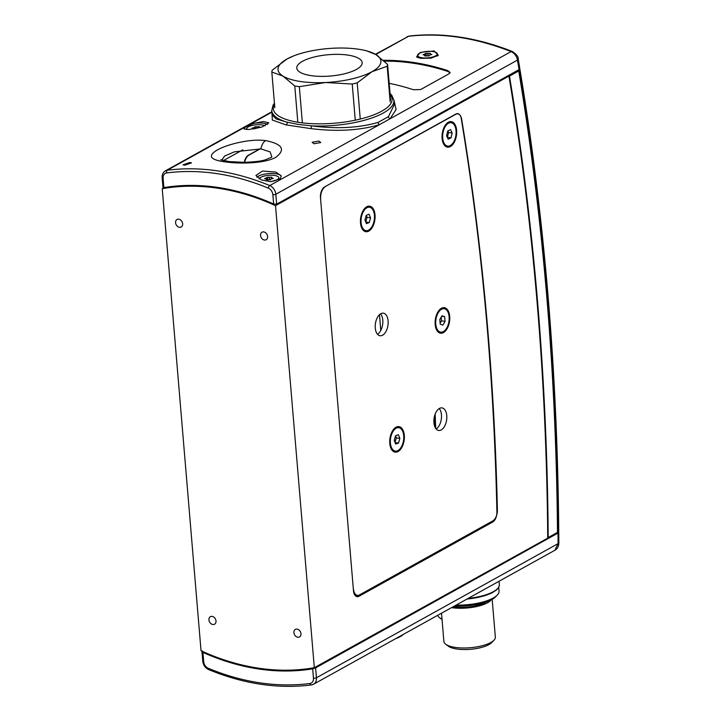 <?xml version="1.0" encoding="UTF-8"?>
<svg xmlns="http://www.w3.org/2000/svg" width="721" height="721" viewBox="0 0 721 721"><rect width="100%" height="100%" fill="white"/><g stroke="black" fill="none" stroke-linecap="round" stroke-linejoin="round"><path stroke-width="1.08" d="M403.769 437.043A11.833 6.561 -81.5 0 1 395.288 451.085A11.833 6.561 -81.5 0 1 390.322 441.73A11.833 6.561 -81.5 0 1 398.794 427.688A11.833 6.561 -81.5 0 1 403.769 437.043M394.216 440.369L395.685 444.064L398.506 443.082L399.867 438.404L398.407 434.709L395.586 435.691L394.216 440.369M395.018 442.379L396.325 437.872L395.532 435.863M396.325 437.872L399.867 438.404M395.09 442.568L398.506 443.082M403.336 634.39A27.966 9.13 175.2 0 1 395.586 638.689M492.695 522.031A8.607 4.777 -81.5 0 0 496.904 512.081A1847.986 1025.343 98.5 0 0 487.387 329.848A1847.986 1025.343 98.5 0 0 461.233 118.487A8.607 4.777 -81.5 0 0 457.79 113.648A8.607 4.777 -81.5 0 0 455.834 114.053L324.639 186.883A8.607 4.777 -81.5 0 0 320.475 197.68L353.488 590.823A8.607 4.777 -81.5 0 0 357.057 596.646A8.607 4.777 -81.5 0 0 359.013 596.24L492.695 522.031L491.19 521.806M435.151 414.115A1931.73 1071.812 -81.5 0 1 435.718 428.427A1932.92 1072.469 -81.5 0 0 435.151 414.115M275.521 205.665A254.747 194.949 -119 0 0 218.13 188.262A254.747 194.949 -119 0 0 162.234 188.704L201.033 650.748A254.747 194.949 -119 0 0 258.424 668.16A254.747 194.949 -119 0 0 314.32 667.709L547.726 538.145A1936.327 1074.362 98.5 0 0 537.1 302.243A1936.327 1074.362 98.5 0 0 508.927 76.102L275.521 205.665L314.32 667.709M508.044 75.714L508.927 76.102M379.489 314.689A1847.986 1025.343 -81.5 0 1 380.76 330.497M178.772 219.202A4.299 3.29 -119 0 0 177.024 219.49A4.299 3.29 -119 0 0 175.789 223.807A4.299 3.29 -119 0 0 179.457 227.304A4.299 3.29 -119 0 0 181.205 227.016A4.299 3.29 -119 0 0 182.44 222.699A4.299 3.29 -119 0 0 178.772 219.202M263.742 231.919A4.299 3.29 -119 0 0 261.993 232.207A4.299 3.29 -119 0 0 260.759 236.524A4.299 3.29 -119 0 0 264.427 240.03A4.299 3.29 -119 0 0 266.175 239.732A4.299 3.29 -119 0 0 267.41 235.416A4.299 3.29 -119 0 0 263.742 231.919M297.097 629.118A4.299 3.29 -119 0 0 295.349 629.406A4.299 3.29 -119 0 0 294.114 633.723A4.299 3.29 -119 0 0 297.782 637.22A4.299 3.29 -119 0 0 299.53 636.931A4.299 3.29 -119 0 0 300.765 632.614A4.299 3.29 -119 0 0 297.097 629.118M212.127 616.392A4.299 3.29 -119 0 0 210.379 616.689A4.299 3.29 -119 0 0 209.144 620.997A4.299 3.29 -119 0 0 212.812 624.503A4.299 3.29 -119 0 0 214.561 624.206A4.299 3.29 -119 0 0 215.795 619.898A4.299 3.29 -119 0 0 212.127 616.392M164.397 187.505L162.234 188.704M223.393 160.603L242.905 149.779L223.384 160.603M244.32 162.351A8.607 4.777 -81.5 0 1 248.312 155.267L259.975 148.796M379.507 314.671A1863.172 1033.77 -81.5 0 1 380.787 330.461M244.653 162.342A9.463 5.254 -81.5 0 1 248.934 155.132L260.299 148.823M324.964 186.712L455.708 114.342A9.463 5.254 98.5 0 1 457.853 113.891A9.463 5.254 98.5 0 1 461.647 119.208A1854.565 1028.993 -81.5 0 1 487.946 331.66A1854.565 1028.993 -81.5 0 1 497.4 509.963A9.463 5.254 98.5 0 1 492.767 520.923L359.536 594.888A9.463 5.254 98.5 0 1 357.382 595.339L354.723 594.942M388.105 320.908A11.401 6.327 98.5 0 0 383.383 313.193A11.401 6.327 98.5 0 0 375.271 328.028A11.401 6.327 98.5 0 0 380.003 335.743A11.401 6.327 98.5 0 0 388.105 320.908M377.507 334.283A11.401 6.327 98.5 0 0 382.797 320.115A11.401 6.327 98.5 0 0 380.562 313.86M446.759 415.611A11.401 6.327 98.5 0 0 442.027 407.897A11.401 6.327 98.5 0 0 433.916 422.731A11.401 6.327 98.5 0 0 438.647 430.446A11.401 6.327 98.5 0 0 446.759 415.611M436.151 428.986A11.401 6.327 98.5 0 0 441.441 414.809A11.401 6.327 98.5 0 0 439.206 408.564M449.706 316.402A12.906 7.165 98.5 0 0 439.134 310.219A12.906 7.165 98.5 0 0 435.169 324.468A12.906 7.165 98.5 0 0 436.286 329.245A12.906 7.165 98.5 0 0 445.01 331.435A12.906 7.165 98.5 0 0 449.706 316.402M404.31 435.349A12.906 7.165 98.5 0 0 393.747 429.166A12.906 7.165 98.5 0 0 389.782 443.424A12.906 7.165 98.5 0 0 390.899 448.192A12.906 7.165 98.5 0 0 399.614 450.382A12.906 7.165 98.5 0 0 404.31 435.349M375.028 214.912A12.906 7.165 98.5 0 0 364.456 208.72A12.906 7.165 98.5 0 0 360.491 222.978A12.906 7.165 98.5 0 0 361.609 227.746A12.906 7.165 98.5 0 0 370.333 229.936A12.906 7.165 98.5 0 0 375.028 214.912M456.636 130.366A12.906 7.165 98.5 0 0 446.074 124.174A12.906 7.165 98.5 0 0 442.108 138.432A12.906 7.165 98.5 0 0 443.226 143.2A12.906 7.165 98.5 0 0 451.95 145.39A12.906 7.165 98.5 0 0 456.636 130.366M353.326 588.913L320.557 198.608M325.261 186.757A9.463 5.254 98.5 0 0 320.683 198.626M353.461 588.931A9.463 5.254 98.5 0 0 357.382 595.339M456.105 605.09A33.346 10.887 -4.8 0 0 497.301 595.05L495.814 596.609A31.625 10.319 175.2 0 1 454.392 606.046M497.301 595.05A33.346 10.887 -4.8 0 0 499.031 591.13L498.716 587.354M494.002 640.185L491.767 642.528A23.234 7.589 175.2 0 1 456.744 649.008A23.234 7.589 175.2 0 1 448.309 646.178L445.713 644.241A25.821 8.427 -4.8 0 0 455.086 647.386A25.821 8.427 -4.8 0 0 494.002 640.185A25.821 8.427 -4.8 0 0 495.345 637.157L492.164 599.322M452.995 606.821A23.234 7.589 -4.8 0 0 453.203 606.857A23.234 7.589 -4.8 0 0 486.296 601.927M451.535 607.632A25.821 8.427 -4.8 0 0 451.752 607.659A25.821 8.427 -4.8 0 0 491.19 599.845M441.513 613.192L443.884 641.474A25.821 8.427 -4.8 0 0 445.713 644.241M456.06 131.087A11.833 6.561 -81.5 0 1 447.624 146.102A11.833 6.561 -81.5 0 1 442.685 137.702A11.833 6.561 -81.5 0 1 451.13 122.696A11.833 6.561 -81.5 0 1 456.06 131.087M446.569 135.782L448.228 139.189L451.031 137.801L452.184 133.006L450.526 129.609L447.714 130.997L446.569 135.782M447.326 137.351L448.642 132.475L447.876 130.916M448.642 132.475L452.184 133.006M447.498 137.269L451.031 137.801M364.114 210.388A11.833 6.561 -81.5 0 1 369.512 207.242A11.833 6.561 -81.5 0 1 374.406 215.074A11.833 6.561 -81.5 0 1 371.405 227.503A11.833 6.561 -81.5 0 1 366.007 230.648A11.833 6.561 -81.5 0 1 361.113 222.807A11.833 6.561 -81.5 0 1 364.114 210.388M369.296 222.537L370.576 217.814L369.044 214.218L366.223 215.345L364.943 220.067L366.475 223.663L369.296 222.537L365.763 222.005M365.754 221.987L367.043 217.282L366.223 215.372M367.043 217.282L370.576 217.814M202.313 650.91L202.916 652.406A255.595 195.598 -119 0 0 312.671 668.836L315.6 667.871L316.438 677.776L558.072 543.634A4.299 0.964 -0.3 0 0 558.838 543.084L558.766 532.648L315.6 667.871M558.009 533.297A1954.397 1084.384 98.5 0 1 558.072 543.634L554.891 550.258L313.527 684.247A8.607 6.588 61 0 1 311.67 684.851A2.154 1.325 82.7 0 1 311.373 684.95L313.527 684.247A8.607 6.588 61 0 0 316.438 677.776A2.154 0.703 -4.8 0 1 313.455 678.191L312.671 668.836M264.607 178.574L266.355 179.078L266.292 179.899L270.663 179.736L271.015 178.988L273.367 178.429L271.484 178.006L271.844 177.231L267.527 177.276L264.616 178.718M270.213 181.656A9.896 3.226 -4.8 0 0 278.657 178.33A9.896 3.226 -4.8 0 0 278.784 177.717A9.896 3.226 -4.8 0 0 269.573 175.257A9.896 3.226 -4.8 0 0 259.181 178.763A9.896 3.226 -4.8 0 0 259.118 178.916M278.928 179.799A9.896 3.226 -4.8 0 0 278.937 179.538L278.784 177.717M267.969 179.565L267.365 179.493L267.022 180.403M508.765 76.029L509.224 76.264A1937.615 1075.074 -81.5 0 1 547.969 537.668L557.486 532.386A1954.397 1084.384 98.5 0 0 546.788 296.872A1954.397 1084.384 98.5 0 0 518.741 70.982L508.972 76.381M434.709 415.404A1932.92 1072.469 -81.5 0 1 435.196 427.553M508.314 75.57L508.936 75.84L518.453 70.55L519.102 69.576M548.212 537.776L547.744 538.019M423.11 54.679L424.858 55.175L424.795 55.995L429.166 55.841L429.653 55.021L431.87 54.526L429.986 54.102L430.347 53.327L426.03 53.372L423.128 54.814M437.395 56.058A9.896 3.226 -4.8 0 0 437.44 55.634L437.286 53.814A9.896 3.226 -4.8 0 0 428.076 51.362A9.896 3.226 -4.8 0 0 417.684 54.859A9.896 3.226 -4.8 0 0 417.567 55.472A9.896 3.226 -4.8 0 0 426.778 57.923A9.896 3.226 -4.8 0 0 437.169 54.426A9.896 3.226 -4.8 0 0 437.286 53.814M417.567 55.472L417.72 57.292A9.896 3.226 -4.8 0 0 417.792 57.608M326.974 76.264A32.806 10.707 -4.8 0 0 362.167 62.619A32.806 10.707 -4.8 0 0 331.966 54.463A32.806 10.707 -4.8 0 0 296.782 68.107A32.806 10.707 -4.8 0 0 326.974 76.264M297.773 121.651L294.772 85.988A58.086 18.962 -4.8 0 0 299.332 86.673L302.324 122.336M293.853 55.832L286.985 59.005A51.633 16.853 -4.8 0 0 283.065 76.156A51.633 16.853 -4.8 0 0 325.55 82.518A51.633 16.853 -4.8 0 0 371.955 71.721A51.633 16.853 -4.8 0 0 375.884 54.571A51.633 16.853 -4.8 0 0 363.005 50.019A51.633 16.853 -4.8 0 0 333.399 48.208A51.633 16.853 -4.8 0 0 293.853 55.832A51.633 16.853 -4.8 0 0 286.985 59.005L272.25 70.153A58.086 18.962 -4.8 0 0 271.826 71.992L274.818 107.663M355.228 119.704L352.236 84.033A58.086 18.962 -4.8 0 0 357.219 82.87L360.212 118.541M390.169 101.913L387.177 66.242A58.086 18.962 -4.8 0 0 387.592 64.403L390.593 100.075M363.005 50.019L366.277 50.695L375.884 54.571L387.592 64.403M387.177 66.242L371.955 71.721L357.219 82.87M352.236 84.033L325.55 82.518L299.332 86.673M294.772 85.988L283.065 76.156L271.826 71.992M508.521 75.453L509.414 75.84L519.183 70.415L519.895 69.252C532.143 142.83 541.516 218.319 548.023 295.709C554.521 373.099 558.09 451.788 558.739 531.783L547.996 537.893M509.414 75.84A1937.183 1074.84 -81.5 0 1 537.587 301.982A1937.183 1074.84 -81.5 0 1 548.212 537.857M259.758 127.662L259.073 127.5L259.434 126.725L254.774 126.842L254.423 127.59L252.062 128.131L253.783 128.933M265.148 125.824A9.896 3.226 -4.8 0 0 254.819 124.967A9.896 3.226 -4.8 0 0 246.771 128.248A9.896 3.226 -4.8 0 0 246.654 128.861A9.896 3.226 -4.8 0 0 246.952 129.555M437.773 615.265A25.821 8.427 -4.8 0 0 439.558 617.717A25.821 8.427 -4.8 0 0 442.009 619.069M281.226 175.933L280.28 178.754L270.871 181.683L261.561 179.998L255.919 175.455L262.561 171.039L275.855 172.058L281.226 175.933A12.69 4.146 -4.8 0 0 275.999 173.77A12.69 4.146 -4.8 0 0 256.874 177.294M263.444 121.552L268.816 122.822L262.156 126.95L249.16 129.483L244.068 129.023C244.104 127.5 247.555 125.589 254.423 123.273L263.444 121.552M267.635 124.445A12.69 4.146 -4.8 0 0 263.589 123.255A12.69 4.146 -4.8 0 0 254.423 123.273M285.931 124.877A2.154 1.586 102.2 0 0 287.264 122.246A61.321 20.017 175.2 0 1 271.736 110.583L272.096 114.864L276.179 118.938L287.264 122.246L298.323 124.427L311.4 125.86C336.788 129.095 359.031 127.941 378.137 122.39L388.421 116.676L394.306 104.608L393.936 100.318A61.321 20.017 175.2 0 1 311.4 125.86A2.154 0.721 -84.1 0 1 310.715 128.59L285.931 124.877L272.331 120.028L271.988 113.53M318.871 141.055L320.782 142.56L314.023 143.749L312.121 142.289L318.871 141.055M189.704 162.495L191.516 162.874L184.855 165.181L183.044 164.839L189.704 162.495M221.68 160.134L224.664 156.033L234.469 151.825L260.894 148.896L270.123 151.888L271.835 156.899M226.917 162.117C210.361 160.179 207.071 156.178 217.048 150.112C227.439 144.182 250.575 138.513 265.643 140.604C282.398 144.011 285.831 149.544 275.954 157.214C265.625 163.216 241.923 164.046 226.917 162.117A10.761 6.065 96.9 0 1 229.287 161.603L220.752 159.783M434.087 50.948L438.395 55.256L431.059 58.158L420.767 58.338L416.549 56.959L420.262 52.417L434.087 50.948M393.873 99.777L396.09 109.529L390.106 118.749L379.462 124.661C359.824 130.492 336.905 131.799 310.715 128.59M388.421 116.676A2.154 1.775 -130 0 0 390.106 118.749L511.072 51.597C475.608 37.645 441.459 32.535 408.627 36.257L375.767 54.499M383.401 60.312A265.923 203.493 61 0 1 447.804 70.622L450.093 72.461L449.21 73.695L420.631 89.557L413.412 89.719A265.923 203.493 -119 0 0 389.187 83.321M518.174 58.861C518.552 56.824 516.551 54.345 512.153 51.407L512.153 51.407A4.299 1.884 -68.4 0 0 511.072 51.597C514.614 53.282 516.741 56.121 517.471 60.113A4.299 1.821 170.3 0 0 518.174 58.861L519.787 68.432L519.066 69.604L276.666 204.169L273.638 204.016A255.595 195.598 -119 0 0 163.883 187.586L163.37 187.208M512.153 51.407C476.446 37.411 442.153 32.292 409.276 36.05L409.276 36.05A4.299 2.749 83.2 0 0 408.627 36.257L375.398 54.282M450.039 72.866L447.867 71.451A265.058 202.835 -119 0 0 384.275 61.123M378.137 122.39A2.154 1.478 -110.6 0 0 379.462 124.661L269.744 185.567A8.607 6.588 61 0 1 275.828 194.255L276.666 204.169M448.705 322.666A11.833 6.561 -81.5 0 1 440.684 332.138A11.833 6.561 -81.5 0 1 436.169 318.213A11.833 6.561 -81.5 0 1 444.19 308.732A11.833 6.561 -81.5 0 1 448.705 322.666M439.81 319.502L440.234 324.162L442.865 325.099L445.073 321.377L444.641 316.708L442.009 315.78L439.81 319.502M441.721 316.276L444.641 316.708M440.143 323.188L441.531 320.845L441.189 317.168M441.531 320.845L445.073 321.377M355.309 595.681L359.013 596.24M202.916 652.406L203.701 661.752A6.453 4.939 -119 0 0 208.261 668.277A263.769 201.853 -119 0 0 309.886 683.49A6.453 4.939 -119 0 0 313.455 678.191M468.208 598.376A34.211 11.166 -4.8 0 0 499.347 584.578L499.067 581.243M497.175 588.985A33.346 10.887 175.2 0 1 467.046 599.025M203.701 661.752A2.154 0.703 175.2 0 1 202.772 661.265C203.286 665.168 205.251 667.943 208.648 669.593C243.617 684.004 277.864 689.123 311.373 684.95A2.154 1.325 82.7 0 1 309.886 683.49M208.261 668.277A2.154 1 112.6 0 0 208.648 669.593M266.824 179.79L266.689 178.159M266.968 179.763L266.824 178.096M267.365 179.493L267.176 177.348M267.707 179.457L267.527 177.276M269.429 179.637L269.257 177.609M269.645 179.682L269.465 177.6M271.601 177.754L271.547 177.186M271.628 178.835L271.565 178.051M425.336 55.887L425.192 54.255M425.471 55.859L425.336 54.192M425.886 55.778L425.687 53.444M426.228 55.706L426.03 53.372M427.932 55.733L427.76 53.705M428.148 55.778L427.977 53.705M430.104 53.85L430.058 53.282M430.058 54.94L429.995 54.12L430.058 54.94M430.131 54.931L430.067 54.147M557.973 532.431A1954.397 1084.384 98.5 0 0 547.275 296.601A1954.397 1084.384 98.5 0 0 519.183 70.415M256.955 128.338L256.847 127.103M255.279 128.671L255.117 126.77M257.163 128.293L257.064 127.094M259.19 127.247L259.145 126.68M254.387 128.834L254.279 127.653M254.522 128.807L254.423 127.59M254.928 128.735L254.774 126.842M274.53 104.23A59.6 19.449 -4.8 0 0 299.161 122.453A59.6 19.449 -4.8 0 0 366.989 117.199A59.6 19.449 -4.8 0 0 390.124 94.523M260.894 148.896A10.761 6.047 -83.2 0 1 265.643 140.604M271.871 112.179L167.299 170.228A265.923 203.493 61 0 1 269.744 185.567A2.154 1 -67.4 0 0 268.284 188.145A263.769 201.853 -119 0 0 166.668 172.932A6.453 4.939 -119 0 0 163.099 178.231L163.883 187.586M519.066 69.604A1954.397 1084.384 98.5 0 0 517.471 60.113L275.828 194.255A2.154 0.703 -4.8 0 1 272.853 194.661A6.453 4.939 -119 0 0 268.284 188.145M273.638 204.016L272.853 194.661M271.835 111.773L165.442 170.832A8.607 6.588 61 0 1 167.299 170.228A2.154 1.325 -97.3 0 0 166.668 172.932M447.867 71.451L447.804 70.622M163.099 178.231A2.154 0.703 175.2 0 1 162.162 177.745L162.991 187.541M393.873 450.877L395.288 451.085M397.379 427.472L398.794 427.688M457.853 113.891L456.672 113.711M446.209 145.885L447.624 146.102M449.715 122.48L451.13 122.696M368.098 207.026L369.512 207.242M364.592 230.432L366.007 230.648M558.838 543.084C558.73 546.446 557.414 548.834 554.891 550.258M466.938 599.079L484.575 595.771L491.965 592.905L496.715 589.805L498.905 586.975L499.347 584.578M201.943 651.46L202.772 661.265M246.654 128.861L246.708 129.555M442.045 619.582L439.558 617.717M274.449 103.211L273.079 105.158L271.736 110.583M271.673 157.205L265.743 159.665C262.453 160.972 255.441 161.864 244.716 162.342L229.287 161.603M409.276 36.05L406.806 36.843M393.936 100.318L391.755 95.253L390.034 93.505M165.442 170.832C163.081 172.283 161.991 174.59 162.162 177.745M439.269 331.93L440.684 332.138M442.775 308.525L444.19 308.732"/></g></svg>
